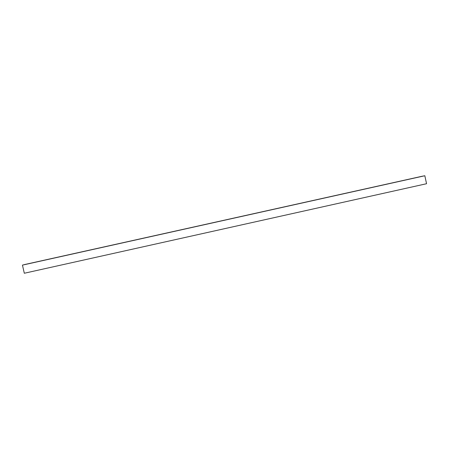 <?xml version="1.0" encoding="UTF-8"?>
<svg xmlns="http://www.w3.org/2000/svg" width="449" height="449" viewBox="0 0 449 449"><rect width="100%" height="100%" fill="white"/><g stroke="black" fill="none" stroke-linecap="round" stroke-linejoin="round"><path stroke-width="0.67" d="M421.959 176.289L424.833 175.75L426.55 183.725L24.308 273.25L22.45 265.123L24.891 264.478L421.959 176.289M424.833 175.75L22.45 265.123"/></g></svg>
